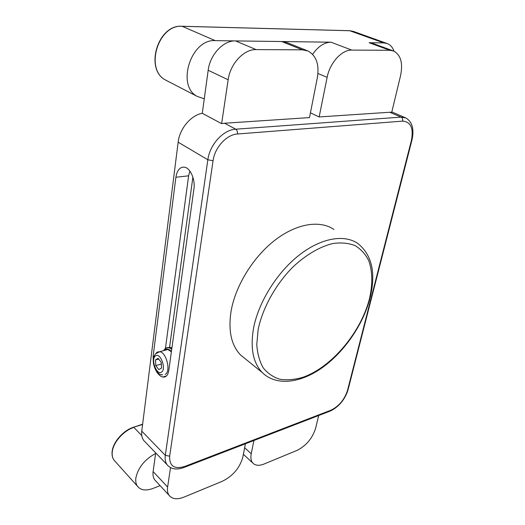<?xml version="1.0" encoding="UTF-8"?>
<svg xmlns="http://www.w3.org/2000/svg" width="525" height="525" viewBox="0 0 525 525"><rect width="100%" height="100%" fill="white"/><g stroke="black" fill="none" stroke-linecap="round" stroke-linejoin="round"><path stroke-width="0.79" d="M333.979 229.523C320.086 219.87 296.73 223.335 274.883 240.227C253.063 257.099 235.344 285.987 231.039 311.417C228.126 330.796 231.295 345.319 240.555 354.985L245.772 359.205M145.386 442.181L143.699 440.436C141.96 438.021 141.31 434.917 141.757 431.13L178.146 142.19C179.622 128.697 190.805 115.349 202.276 113.288L221.629 123.651L224.569 123.237L235.758 129.196L401.067 117.114L389.747 112.252L319.154 116.944L310.439 112.855M154.901 368.288C157.014 373.255 159.62 376.176 162.717 377.048C165.926 377.508 167.947 375.336 168.787 370.519L193.928 188.803C195.392 179.622 190.378 168.105 184.597 167.193C179.996 166.76 177.089 170.113 175.888 177.253L153.116 356.285L153.379 363.011M189.873 171.058L188.619 175.809L165.434 348.423M192.885 177.174L169.536 347.438M256.075 49.599C243.882 49.127 230.226 63.781 228.152 79.774L208.182 70.265C210.026 54.593 223.407 40.34 235.541 40.911L256.075 49.599L302.439 49.842L307.978 50.997C316.312 55.65 319.436 64.516 317.363 77.595L309.507 117.587L224.569 123.237M389.747 112.252L391.735 112.297L400.582 75.567C403.115 63.026 400.752 54.83 393.514 50.971L389.826 50.288L351.757 50.092C341.814 49.672 329.805 62.895 327.134 77.359L317.947 73.493M155.689 452.885L155.61 453.475C144.638 459.473 138.042 467.683 135.837 478.104C135.45 481.346 135.962 484.024 137.373 486.13C140.634 490.291 145.871 491.052 153.09 488.401L160.105 485.638M170.507 467.624L167.619 487.036C167.14 490.442 167.632 493.205 169.089 495.318C172.193 499.17 177.168 499.767 184.006 497.109L222.357 481.261C232.988 475.939 239.807 467.893 242.819 457.124L245.444 443.763M302.439 49.842L281.735 41.534L287.28 42.715L307.151 50.663M281.735 41.534L235.541 40.911M208.182 70.265L202.276 113.288M228.152 79.774L221.629 123.651M155.61 453.475L153.129 471.562L167.619 487.036M156.102 481.327L154.704 479.817C153.215 477.691 152.69 474.935 153.129 471.562M394.045 51.194C392.634 47.355 390.37 44.809 387.253 43.568L383.795 42.919L349.65 30.712M318.688 415.524L315.65 428.151C312.441 438.316 306.226 445.738 297.012 450.404L264.101 464.008C259.055 465.997 255.268 465.649 252.735 462.965L243.377 454.283M389.826 50.288L369.095 42.722L372.796 43.424L393.133 50.833M369.095 42.722L383.795 42.919M244.663 447.74L251.232 453.777C250.471 457.774 250.976 460.838 252.735 462.965M312.637 54.331C318.098 46.443 324.214 42.4 330.986 42.203L351.757 50.092M251.232 453.777L253.91 440.501M319.154 116.944L327.134 77.359M204.264 98.798L197.19 96.39C176.203 85.943 190.864 38.778 215.217 40.635L330.986 42.203M164.752 350.333L167.843 349.492L171.386 351.77M161.562 368.045L161.227 362.375L158.156 358.332L155.446 359.973L155.794 365.603L158.832 369.639L161.562 368.045M161.326 364.035L155.794 365.603M158.714 359.067L155.446 359.973M369.922 298.561C363.038 324.686 344.459 351.678 322.514 367.5C300.622 383.217 276.098 386.38 262.178 372.468C253.102 362.9 250.208 348.259 253.483 328.558C258.274 302.689 276.57 273.013 298.718 255.472C320.887 237.917 344.262 233.993 357.892 243.534C371.943 254.887 376.031 272.921 370.158 297.642M258.162 329.457L256.771 344.492C257.408 353.679 259.573 361.495 263.274 367.933C267.75 373.433 273.302 377.212 279.937 379.267C287.017 380.317 294.604 379.68 302.676 377.363C331.433 367.539 360.865 332.489 369.449 298.764C372.803 284.215 372.566 271.523 368.747 260.682C365.512 254.192 360.964 249.172 355.117 245.621C348.58 243.055 341.125 242.366 332.752 243.541C319.751 246.691 305.655 254.953 292.569 267.35C275.474 284.734 262.579 308.123 258.162 329.457M168.177 465.957L167.081 464.717C165.382 462.322 164.791 459.198 165.316 455.346L207.848 159.757L178.146 142.19M141.757 431.13L165.316 455.346L169.66 456.179C169.299 466.141 174.366 469.547 184.852 466.41L183.671 467.585C176.38 470.131 170.855 469.173 167.081 464.717L143.699 440.436M188.619 175.809L175.888 177.253M154.088 356.022L153.116 356.285M193.213 178.283L192.662 178.349M213.058 160.762L207.848 159.757C209.731 144.565 223.381 129.714 235.758 129.196C237.097 130.154 237.668 131.749 237.464 133.993C226.649 134.505 214.745 147.486 213.058 160.762L169.66 456.179M402.616 121.124C402.931 119.234 402.413 117.895 401.067 117.114L405.818 117.941C412.276 121.807 414.323 129.137 411.981 139.939L411.37 140.569C413.759 128.277 410.845 121.793 402.616 121.124L237.464 133.993M184.852 466.41L330.914 410.189L329.569 411.331L184.531 467.257M330.914 410.189C338.933 406.304 344.472 399.696 347.524 390.351L348.213 389.156L411.843 140.47M347.524 390.351L411.37 140.569M141.77 435.573L133.868 427.402C123.546 430.605 113.032 442.555 112.245 452.071C111.923 455.26 112.481 457.918 113.925 460.044L115.415 461.698M142.59 424.502L133.311 427.298M386.918 43.444L353.41 31.415L349.926 30.739L181.794 26.283M215.217 40.635L182.168 26.289C158.091 24.183 144.572 69.549 165.513 80.01L167.606 81.093M161.365 372.186C166.681 369.613 160.571 352.268 155.63 355.832C150.472 358.536 156.384 375.48 161.365 372.186M155.977 353.384L157.277 352.085L159.79 351.678C166.609 352.524 171.117 371.766 165.126 374.437M164.496 349.414C165.618 347.917 167.035 347.333 168.735 347.655L171.734 349.243M171.892 348.082L170.008 347.307L167.035 347.845M171.419 351.494C168.847 348.882 166.556 348.416 164.555 350.116M262.178 372.468L240.555 354.985M166.504 375.933L162.717 377.048M391.821 111.943L405.241 117.692M330.527 410.95C338.933 406.704 344.748 399.755 347.977 390.095M137.373 486.13L113.925 460.044C112.416 457.846 111.812 455.116 112.107 451.848C112.822 442.267 123.244 430.382 133.573 427.212L142.629 424.207M154.704 479.817L169.089 495.318M353.41 31.415L349.821 30.712L182.07 26.257C157.789 24.091 144.362 69.457 165.513 80.01L197.19 96.39M167.843 349.492L159.79 351.678L155.564 353.791C152.749 357.584 152.539 362.44 154.934 368.36C157.369 373.019 159.968 375.152 162.73 374.771M163.78 350.326C167.416 346.487 166.989 348.226 168.735 347.655L170.008 347.307L171.931 347.826"/></g></svg>
